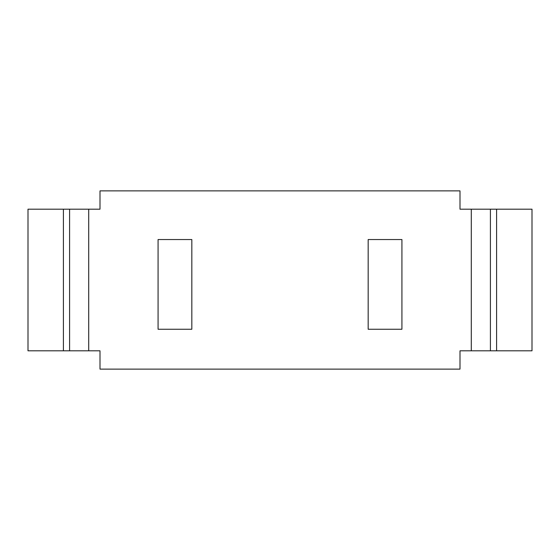 <?xml version="1.0" encoding="UTF-8"?>
<svg xmlns="http://www.w3.org/2000/svg" width="560" height="560" viewBox="0 0 560 560"><rect width="100%" height="100%" fill="white"/><g stroke="black" fill="none" stroke-linecap="round" stroke-linejoin="round"><path stroke-width="0.84" d="M471.289 350.819L471.289 209.181L459.998 209.181L459.998 190.883L100.002 190.883L100.002 209.181L88.711 209.181L88.711 350.819L100.002 350.819L100.002 369.117L459.998 369.117L459.998 350.819L532 350.819L532 209.181L490.413 209.181L490.413 350.819M401.926 329.252L368.172 329.252L368.172 239.547L401.926 239.547L401.926 329.252M158.074 329.252L158.074 239.547L191.828 239.547L191.828 329.252L158.074 329.252M471.289 209.181L490.413 209.181M88.711 209.181L28 209.181L28 350.819L63.413 350.819L63.413 209.181M69.587 209.181L69.587 350.819L63.413 350.819M88.711 350.819L69.587 350.819M496.587 350.819L496.587 209.181"/></g></svg>
